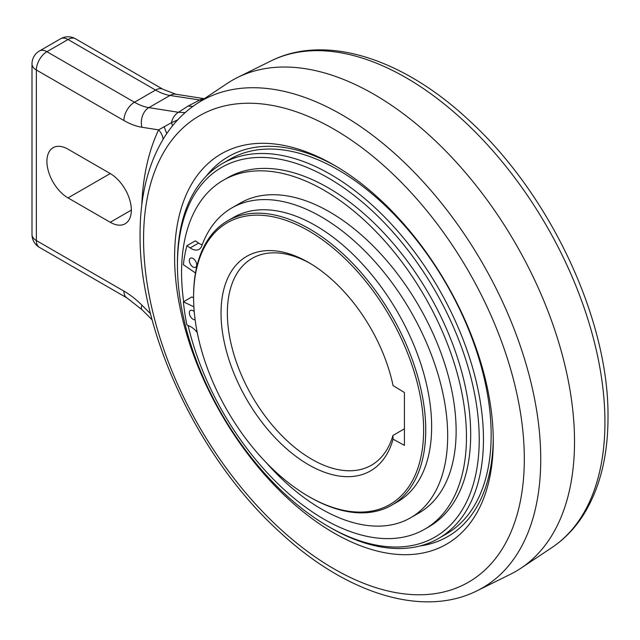 <?xml version="1.0" encoding="UTF-8"?>
<svg xmlns="http://www.w3.org/2000/svg" width="640" height="640" viewBox="0 0 640 640"><rect width="100%" height="100%" fill="white"/><g stroke="black" fill="none" stroke-linecap="round" stroke-linejoin="round"><path stroke-width="0.96" d="M493.272 440.992A225.336 130.096 -120 0 0 333.936 165.016A225.336 130.096 -120 0 0 174.6 257.008A225.336 130.096 -120 0 0 333.936 532.984A225.336 130.096 -120 0 0 493.272 440.992M163.08 139.312A17.904 13.568 25.2 0 0 158.576 129.872A298.928 172.584 -120 0 0 141.776 205.08M177.64 119.928L171.424 122.704L158.576 129.872L141.944 127.256A14.92 11.04 98.9 0 1 148.88 107.632L178.456 112.28L188.112 106.048L199.56 100.096A14.92 11.04 -81.1 0 1 204.184 98.784M172.6 125.728L171.424 122.704A14.92 11.04 -81.1 0 1 178.456 112.28L185.128 112.632M110.392 173.64L110.232 173.552A29.848 17.232 -120 0 1 129.728 199.848A29.848 17.232 -120 0 1 125.16 223.768A29.848 17.232 -120 0 1 110.232 222.288L68.024 197.92A29.848 17.232 -120 0 1 48.528 171.616A29.848 17.232 -120 0 1 53.104 147.704A29.848 17.232 -120 0 1 68.024 149.184L110.232 173.552A29.848 17.232 60 0 1 110.072 173.456M477.2 590.712L510.448 574.264A283.528 163.696 -120 0 0 520.952 568.192A283.528 163.696 -120 0 0 574.52 441.6A283.528 163.696 -120 0 0 454.176 159.92A283.528 163.696 -120 0 0 237.616 77.44A283.528 163.696 -120 0 0 227.112 83.504L196.248 104.072A281.152 162.32 60 0 1 414.456 172.504A281.152 162.32 60 0 1 540.736 458.8A281.152 162.32 60 0 1 540.736 459.16A281.152 162.32 60 0 1 477.2 590.712C422.848 618.104 346.2 593.536 280.76 532.968C198.936 459.44 138.872 332.448 140.064 234.216C140.08 195.128 148.432 162.4 165.12 136.04C173.592 122.952 183.96 112.296 196.248 104.072M192.896 106.4L188.112 106.048M204.312 98.704L175.912 94.24A14.92 11.04 98.9 0 0 169.984 95.448L201.864 100.328M493.256 438.528A219.36 126.648 60 0 1 420 545.968M206.392 175.984A219.36 126.648 60 0 1 336.064 166.264M177.448 262.68L177.448 265.112A213.392 123.2 60 0 1 328.344 177.992A213.392 123.2 60 0 1 479.232 439.344A213.392 123.2 60 0 1 328.344 526.464L328.344 526.464A213.392 123.2 60 0 1 177.448 265.112L177.448 262.68A216.376 124.928 60 0 1 222.264 163.624A216.376 124.928 60 0 1 330.456 174.336A216.376 124.928 60 0 1 483.456 439.344A216.376 124.928 60 0 1 438.64 538.4A216.376 124.928 60 0 1 330.456 527.688A216.376 124.928 60 0 1 330.448 527.68L328.344 526.464M438.64 538.4L446.344 533.952A216.376 124.928 -120 0 0 491.16 434.896A216.376 124.928 -120 0 0 396.704 217.144A216.376 124.928 -120 0 0 229.968 159.176L222.264 163.624M391.736 505.168L397.648 501.76A164.152 94.776 -120 0 0 431.648 426.616A164.152 94.776 -120 0 0 359.992 261.424A164.152 94.776 -120 0 0 233.504 217.44L227.592 220.856A164.152 94.776 60 0 1 309.664 228.984A164.152 94.776 60 0 1 425.736 430.024A164.152 94.776 60 0 1 391.736 505.168A164.152 94.776 60 0 1 309.664 497.04L308.608 496.432A162.656 93.912 60 0 1 193.592 297.216A162.656 93.912 60 0 1 308.608 230.816A162.656 93.912 60 0 1 423.624 430.024A162.656 93.912 60 0 1 308.608 496.432M193.592 297.216L193.592 296A164.152 94.776 60 0 1 227.592 220.856M404.424 392.52L404.424 445.352L393.056 439.184A123.856 71.512 -120 0 1 308.608 464.752A123.856 71.512 -120 0 1 221.032 313.056A123.856 71.512 -120 0 1 308.608 262.496L308.608 262.496A123.856 71.512 -120 0 1 393.056 385.576L404.424 392.52M404.424 428.824L392.936 435.456L393.056 439.184M310.208 263.432A119.384 68.928 -120 0 0 252.088 258.408A119.384 68.928 -120 0 0 227.36 313.056A119.384 68.928 -120 0 0 311.776 459.272A119.384 68.928 -120 0 0 371.464 465.184A119.384 68.928 -120 0 0 392.936 435.456M410.64 517.752L419.08 512.88A178.856 103.264 -120 0 0 449.136 379.072A178.856 103.264 -120 0 0 329.656 211.944A178.856 103.264 -120 0 0 240.224 203.088L231.784 207.96A178.856 103.264 60 0 1 321.208 216.816A178.856 103.264 60 0 1 438.056 374.432A178.856 103.264 60 0 1 410.64 517.752A178.856 103.264 60 0 1 321.208 508.896A178.856 103.264 60 0 1 266.128 462.512M202.16 244.824A15.816 9.136 60 0 1 198.608 243.064L195.344 240.84L186.904 245.712L190.168 247.936A15.816 9.136 -120 0 0 199.072 249.352A15.816 9.136 -120 0 0 201.736 245.984A178.856 103.264 60 0 1 231.784 207.96M193.592 297.8L191.824 296.96L183.384 301.832L193.888 306.816M197.256 332.584A15.816 9.136 -120 0 0 190.168 326.456L186.904 324.912A188.32 108.728 60 0 1 183.384 301.832M195.488 272.968L183.384 264.728A188.32 108.728 60 0 1 186.904 245.712M193.024 258.464A5.224 3.016 -120 0 0 190.416 258.208A5.224 3.016 -120 0 0 189.616 262.392A5.224 3.016 -120 0 0 193.024 266.992A5.224 3.016 -120 0 0 195.64 267.256A5.224 3.016 -120 0 0 196.44 263.064A5.224 3.016 -120 0 0 193.024 258.464M194.24 311.64A5.224 3.016 -120 0 0 193.024 310.704A5.224 3.016 -120 0 0 190.416 310.448A5.224 3.016 -120 0 0 189.616 314.632A5.224 3.016 -120 0 0 193.024 319.232A5.224 3.016 -120 0 0 195.12 319.688M424.744 529.192L428.96 526.76A201.456 116.312 -120 0 0 470.688 434.536A201.456 116.312 -120 0 0 382.752 231.8A201.456 116.312 -120 0 0 227.512 177.824L223.288 180.264A201.456 116.312 60 0 1 378.528 234.232A201.456 116.312 60 0 1 466.464 436.968A201.456 116.312 60 0 1 424.744 529.192A201.456 116.312 60 0 1 188.096 325.472M183.648 301.688A201.456 116.312 60 0 1 181.568 272.488A201.456 116.312 60 0 1 223.288 180.264M524.312 458.912A269.232 155.44 60 0 1 334.08 568.912A269.232 155.44 60 0 1 143.56 239.432A269.232 155.44 -120 0 1 143.56 239.088A269.232 155.44 60 0 1 333.784 129.088A269.232 155.44 60 0 1 524.312 458.568A269.232 155.44 -120 0 1 524.312 458.912M166.752 133.584L164.104 126.632M150.568 313.8L141.944 305.184A74.616 43.08 -120 0 0 123.896 291.096L36.368 240.56A14.92 8.616 120 0 0 39.464 247.392A14.92 14.92 0 0 1 32 234.472A14.92 8.616 -0 0 0 36.368 240.56L36.368 69.984A14.92 8.616 180 0 1 32 63.888A14.92 14.92 0 0 1 39.464 50.968A14.92 8.616 60 0 1 46.92 51.704L134.448 102.24L155.552 90.056L68.024 39.52L46.92 51.704A14.92 8.616 120 0 0 36.368 69.984L123.896 120.512A74.616 43.08 -120 0 0 141.944 127.256M141.944 305.184A14.92 5.152 134.9 0 0 141.952 309.656L126.984 297.928A14.92 8.616 -60 0 1 123.896 291.096M270.864 60.992C325.216 33.6 401.864 58.168 467.304 118.736C549.128 192.264 609.192 319.248 608 417.488C607.984 456.576 599.632 489.304 582.944 515.656C574.472 528.744 564.104 539.408 551.816 547.632A281.152 162.32 -120 0 0 604.936 422.096A281.152 162.32 -120 0 0 604.936 421.568A281.152 162.32 -120 0 0 485.392 142.552A281.152 162.32 -120 0 0 270.864 60.992L237.616 77.44M175.912 94.24L163.016 89.312A14.92 8.616 -60 0 0 155.552 90.056A59.688 34.464 60 0 0 169.984 95.448L148.88 107.632A59.688 34.464 -120 0 1 134.448 102.24A14.92 8.616 -60 0 0 123.896 120.512M163.016 89.312L75.488 38.784A14.92 8.616 120 0 0 68.024 39.52A14.92 8.616 -120 0 0 62.32 38.16A14.92 8.616 -120 0 0 60.568 38.784L39.464 50.968M110.232 222.288L131.336 210.104M110.232 173.552L68.024 197.92M190.168 247.936L198.608 243.064M152.136 319.824L141.952 309.656M551.816 547.632L520.952 568.192M32 234.472L32 63.888M75.488 38.784A14.92 14.92 0 0 0 60.568 38.784M126.984 297.928L39.464 247.392"/></g></svg>
